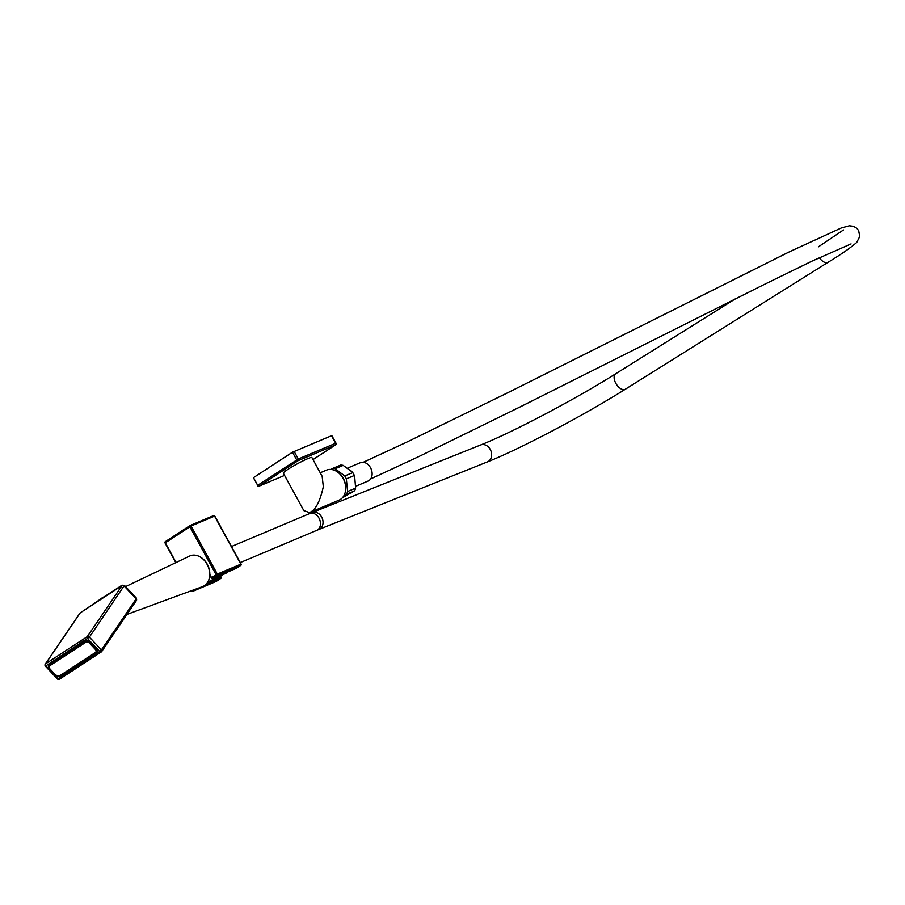 <?xml version="1.0" encoding="UTF-8"?>
<svg xmlns="http://www.w3.org/2000/svg" width="905" height="905" viewBox="0 0 905 905"><rect width="100%" height="100%" fill="white"/><g stroke="black" fill="none" stroke-linecap="round" stroke-linejoin="round"><path stroke-width="1.36" d="M240.922 564.268L240.866 564.166A0.973 0.735 67.1 0 1 240.719 565.421L217.189 575.342L212.652 578.306A0.973 0.634 -123.1 0 1 211.589 577.707L211.566 577.854A0.973 0.735 -112.9 0 0 212.652 578.306L236.182 568.385L240.719 565.421A0.973 0.634 56.9 0 0 240.787 565.387L240.787 565.387A0.973 0.634 56.9 0 0 241.002 564.992M191.996 590.49L191.555 590.908A0.973 0.735 -112.9 0 0 192.641 591.361A0.973 0.634 -123.1 0 1 191.577 590.761L191.532 590.66M196.555 588.804L192.641 591.361L216.171 581.44A0.973 0.735 67.1 0 1 216.08 581.485L216.08 581.485A0.973 0.735 67.1 0 1 215.99 581.519M165.253 542.864L191.034 526.043A0.973 0.735 -112.9 0 0 189.948 525.601A0.973 0.634 56.9 0 0 189.824 526.699L216.125 574.743A0.973 0.634 56.9 0 0 217.189 575.342A0.973 0.735 -112.9 0 0 217.336 574.087L211.589 577.707L209.813 574.46A15.747 11.833 -112.9 0 0 201.023 557.491M190.141 525.522L213.478 515.68A0.973 0.735 67.1 0 1 214.564 516.133L214.621 516.223M220.911 577.322L220.865 577.22A0.973 0.735 67.1 0 1 220.707 578.476A0.973 0.634 56.9 0 0 220.775 578.442L220.775 578.442A0.973 0.634 56.9 0 0 220.99 578.046M136.225 600.671A1.629 1.188 -145.8 0 0 136.474 600.422L136.406 598.126L124.404 585.354L89.403 637.143A1.629 1.188 -145.8 0 0 87.276 636.656L45.499 663.908L80.262 612.821L122.028 585.569L87.276 636.656A1.629 1.063 -123.1 0 0 87.74 638.738L99.754 651.521L57.977 678.773L45.974 665.99A1.629 1.063 -123.1 0 1 45.499 663.908A1.629 1.188 34.2 0 0 45.25 664.157A1.629 1.629 0 0 0 45.408 666.182L89.403 637.143L101.405 649.926L99.754 651.521A1.629 1.063 -123.1 0 0 101.27 651.962A1.629 1.629 0 0 0 101.722 651.51A1.629 1.188 -145.8 0 0 101.405 649.926L136.169 598.839L124.155 586.055A1.629 1.188 -145.8 0 0 122.028 585.569M59.696 679.01A1.629 1.063 -123.1 0 1 59.492 679.214L101.27 651.962A1.629 1.063 -123.1 0 0 101.473 651.758A1.629 1.188 -145.8 0 0 101.722 651.51L136.474 600.422A1.629 1.188 -145.8 0 0 136.169 598.839L136.406 598.126M55.578 675.266A3.688 2.692 -145.8 0 0 60.058 676.397A3.688 2.692 -145.8 0 0 60.284 676.261L96.281 652.777A3.688 2.692 -145.8 0 0 96.145 648.625L90.251 642.358A3.688 2.692 -145.8 0 0 85.432 641.249L49.436 664.723A3.688 2.692 -145.8 0 0 48.519 666.284A3.688 2.692 -145.8 0 0 49.583 668.885L49.685 668.987M59.492 679.214A1.629 1.063 -123.1 0 1 57.977 678.773L57.422 678.965A1.629 1.629 0 0 0 59.492 679.214M125.591 586.621L189.688 556.032A16.595 12.478 -112.9 0 1 207.437 565.014A16.595 12.478 -112.9 0 1 204.462 585.637A16.595 12.478 67.1 0 1 202.573 586.598L126.949 614.427M98.396 600.671A1.629 1.063 56.9 0 0 98.147 600.773L102.084 597.911A1.629 1.063 56.9 0 1 102.22 597.843L104.199 596.848M313.006 459.593L335.472 444.943L298.096 460.702A1.301 0.848 -123.1 0 1 296.693 459.887L292.485 452.217L331.547 435.724M253.468 477.851L257.699 485.329A1.301 0.848 -123.1 0 0 259.113 486.132L298.096 460.702A1.301 0.973 -112.9 0 0 298.299 459.016L257.699 485.329L253.502 477.648L292.485 452.217M307.915 458.609A16.267 1.448 151.3 0 0 291.953 466.878A16.267 1.448 151.3 0 0 283.333 473.145L303.842 510.612L309.533 512.592L310.901 511.857C316.105 508.995 320.246 500.623 323.323 486.743L322.169 476.335L311.874 457.523A16.267 1.448 151.3 0 0 307.915 458.609M259.113 486.132A1.301 0.973 67.1 0 1 259 486.189L284.566 475.408L259.113 486.132M335.744 443.405L335.676 443.269A1.301 0.973 -112.9 0 1 335.472 444.943A1.301 0.848 56.9 0 0 335.846 444.355M309.533 512.592L339.103 500.126A16.267 12.229 -112.9 0 0 340.563 499.356A16.267 12.229 -112.9 0 0 343.595 479.39A16.267 12.229 -112.9 0 0 326.456 470.148L320.223 472.783M340.337 474.514A14.22 10.69 67.1 0 1 343.391 478.587A14.22 10.69 67.1 0 1 345.665 487.15M330.936 469.446L332.542 468.496A16.075 12.082 67.1 0 1 335.155 468.756L344.748 475.973A16.075 12.082 67.1 0 1 345.597 477.388A16.075 12.082 67.1 0 1 346.332 478.869L347.611 491.506A16.075 12.082 67.1 0 1 346.581 494.141L343.889 495.748M344.748 475.973L352.769 472.591A16.075 12.082 67.1 0 1 353.617 474.005A16.075 12.082 67.1 0 1 354.353 475.487L346.332 478.869M342.362 497.841L354.602 490.759A16.075 12.082 67.1 0 0 355.631 488.123L354.647 476.154L352.52 472.218L343.176 465.385L335.155 468.756M332.542 468.496L340.563 465.125A16.075 12.082 67.1 0 1 343.176 465.385M354.602 490.759L346.581 494.141M355.631 488.123L347.611 491.506M347.882 467.964L360.36 462.704A9.955 7.489 -112.9 0 1 370.541 467.761A9.955 7.489 67.1 0 1 368.097 481.053L355.903 486.2M228.117 571.79A13.337 10.023 67.1 0 1 226.227 573.091L216.951 577.571A13.869 10.43 67.1 0 1 216.261 577.865M219.779 575.309A13.869 10.43 67.1 0 1 216.951 577.571M218.535 575.84A13.948 10.487 67.1 0 1 215.605 578.227L207.856 581.972M176.113 562.503L165.276 542.717A0.973 0.634 -123.1 0 1 165.411 541.609L189.824 525.681M216.295 581.361A0.973 0.634 -123.1 0 1 216.171 581.44L220.707 578.476L205.435 584.913M220.198 576.01L220.865 577.22L207.211 582.978M191.034 526.043L214.564 516.133L240.866 564.166L217.336 574.087L191.034 526.043M105.557 596.01A1.629 1.063 56.9 0 0 105.297 596.112L121.994 585.218A1.629 1.063 56.9 0 0 121.79 585.422M79.866 613.386A1.629 1.188 34.2 0 1 80.262 612.821M45.25 664.157L80.002 613.07L98.147 600.773A1.629 1.063 56.9 0 0 97.944 600.977M101.88 598.115A1.629 1.063 56.9 0 1 102.084 597.911L105.297 596.112A1.629 1.063 56.9 0 0 105.093 596.316M49.809 665.752A2.76 2.025 -145.8 0 0 49.911 668.874L55.805 675.141A2.76 2.025 -145.8 0 0 59.413 675.978L95.41 652.494A2.76 2.025 -145.8 0 0 95.308 649.371L89.414 643.104A2.76 2.025 -145.8 0 0 85.805 642.267L49.809 665.752A0.973 0.634 -123.1 0 1 49.436 664.723M85.805 642.267A0.973 0.634 -123.1 0 1 85.432 641.249M89.414 643.104L90.251 642.358M95.308 649.371L96.145 648.625M95.41 652.494A0.973 0.634 56.9 0 0 96.281 652.777M59.413 675.978A0.973 0.634 56.9 0 0 60.284 676.261M55.805 675.141L60.058 676.397M49.911 668.874L48.519 666.284M331.468 435.588L335.676 443.269L298.299 459.016L294.102 451.346M819.319 257.654A9.107 5 57.9 0 0 828.098 262.269L828.098 262.269C840.881 254.543 850.417 247.925 856.73 242.438L859.739 236.533L858.687 230.673L856.865 228.332L853.573 226.329L849.286 225.786L841.288 227.97L789.941 251.545L505.216 393.992L405.983 442.511L363.278 462.285M615.705 373.765A9.107 5 57.9 0 0 615.819 383.301A9.107 5 57.9 0 0 625.366 389.207C584.03 415.248 519.866 449.095 487.467 461.878A9.107 7.297 68.2 0 0 490.272 449.491A9.107 7.297 68.2 0 0 480.679 444.966C511.54 432.839 575.388 399.207 615.705 373.765L735.324 298.865M312.089 512.558A9.107 7.297 68.2 0 1 321.671 517.072A9.107 7.297 68.2 0 1 318.865 529.47L316.773 530.33A9.107 6.844 67.1 0 0 319.013 518.169A9.107 6.844 67.1 0 0 309.702 513.542L480.679 444.966M209.7 574.947L211.329 577.922A0.973 0.973 0 0 0 212.562 578.352L236.092 568.431A0.973 0.973 0 0 0 236.25 568.351L240.787 565.387A0.973 0.973 0 0 0 241.103 564.109L214.802 516.065A0.973 0.973 0 0 0 213.569 515.635L190.039 525.556A0.973 0.973 0 0 0 189.892 525.635L165.344 541.643A0.973 0.973 0 0 0 165.015 542.932L175.808 562.65M191.204 590.773L191.317 590.976A0.973 0.973 0 0 0 192.55 591.406L216.08 581.485A0.973 0.973 0 0 0 216.238 581.406L220.775 578.442A0.973 0.973 0 0 0 221.103 577.152L220.413 575.897M121.994 585.218L124.404 585.354M57.422 678.965L45.408 666.182M313.006 459.604L335.563 444.898A1.301 1.301 0 0 0 335.993 443.179L331.784 435.509M257.348 485.612A1.301 1.301 0 0 0 259 486.189M851.062 243.909L811.785 261.228L762.666 285.245L520.647 406.662L419.682 456.165L370.665 478.949M818.425 246.827L843.46 229.949M231.476 546.518L309.702 513.542M240.278 562.582L316.773 530.33M318.865 529.47L487.467 461.878M625.366 389.207L828.098 262.269"/></g></svg>
